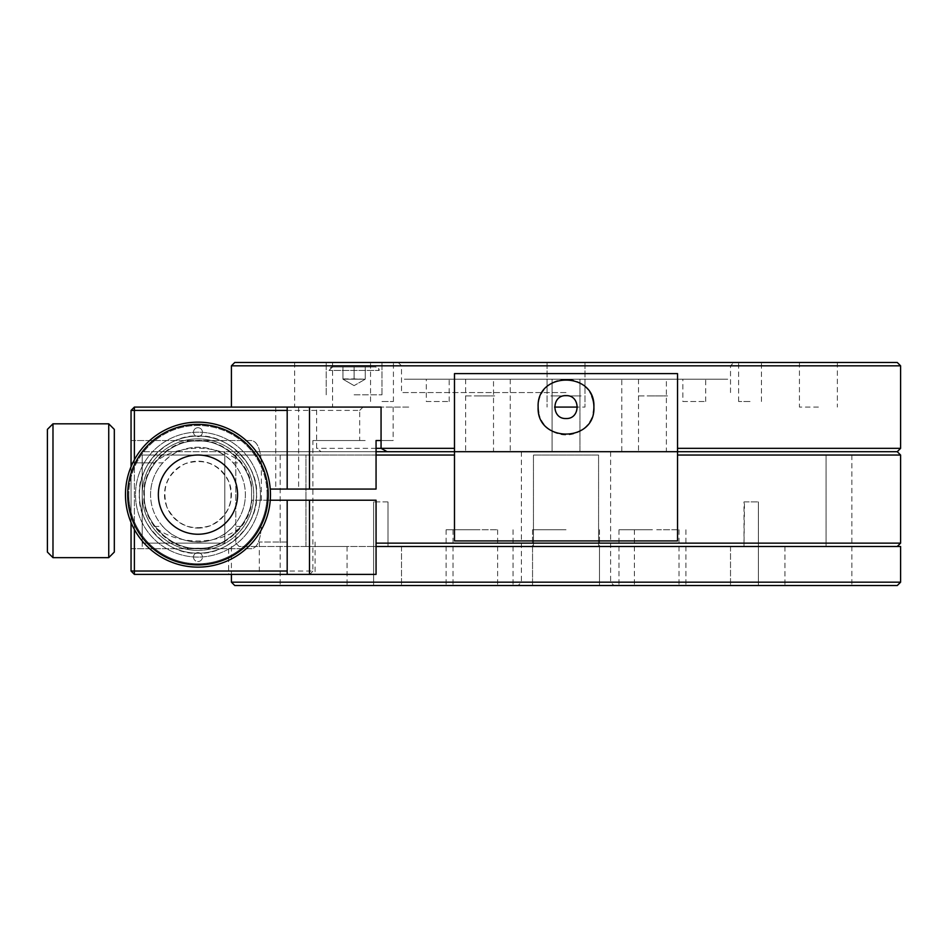 <?xml version="1.0" encoding="UTF-8"?>
<svg xmlns="http://www.w3.org/2000/svg" width="948" height="948" viewBox="0 0 948 948"><rect width="100%" height="100%" fill="white"/><g stroke="black" fill="none" stroke-linecap="round" stroke-linejoin="round"><path stroke-width="0.71" stroke-dasharray="4.74 3.56" d="M376.06 455.04L235.803 455.04L239.109 451.698L897.258 451.698L321.135 451.698L316.62 448.345L316.62 407.083L231.419 407.083L409.868 407.083L134.391 407.083L131.049 410.425L131.049 571.028L312.899 571.028L312.899 440.536L359.683 440.536L359.683 410.425L134.391 410.425L134.391 407.083M900.6 448.345L677.536 448.345M454.483 448.345L381.06 448.345M566.015 392.579L401.502 392.579L566.015 392.579M900.6 365.821L231.419 365.821M354.102 362.468L393.42 362.468L354.102 362.468M354.102 394.818L381.985 394.818L354.102 394.818M577.439 407.083L554.58 407.083M897.258 362.468L234.772 362.468M818.408 407.083L799.448 407.083L818.408 407.083M818.408 362.468L799.448 362.468L818.408 362.468M313.61 407.083L332.57 407.083L313.61 407.083M313.61 362.468L332.57 362.468L313.61 362.468M750.034 362.468L738.599 362.468L750.034 362.468M750.034 401.502L738.599 401.502L750.034 401.502M381.985 401.502L393.42 401.502L381.985 401.502M566.015 362.468L733.859 362.468L566.015 362.468M566.015 365.821L730.517 365.821L566.015 365.821M566.015 407.083L584.975 407.083L566.015 407.083M376.06 448.345L316.62 448.345M408.28 451.698C426.268 451.698 426.268 451.698 408.28 451.698C390.303 451.698 390.303 451.698 408.28 451.698C426.268 451.698 426.268 451.698 408.28 451.698C390.303 451.698 390.303 451.698 408.28 451.698M723.739 451.698C741.715 451.698 741.715 451.698 723.739 451.698C705.75 451.698 705.75 451.698 723.739 451.698C741.715 451.698 741.715 451.698 723.739 451.698C705.75 451.698 705.75 451.698 723.739 451.698M818.408 451.698L851.873 451.698L818.408 451.698M321.135 451.698L387.187 451.698M231.419 582.179L900.6 582.179M376.06 546.498L900.6 546.498M897.258 585.532L532.551 585.532L599.468 585.532L532.551 585.532L599.468 585.532L566.015 585.532L599.468 585.532L566.015 585.532L599.468 585.532L599.468 546.498L599.468 585.532L532.551 585.532L532.551 546.498L533.44 546.498L533.44 455.04L598.579 455.04L598.579 546.498L599.468 546.498L598.579 546.498L598.579 455.04L533.44 455.04L533.44 546.498L532.551 546.498L599.468 546.498L532.551 546.498L532.551 585.532L613.972 585.532L234.772 585.532M313.622 546.498L347.075 546.498L305.943 546.498L305.943 455.04L280.158 455.04L305.943 455.04L305.943 546.498L313.622 546.498M313.622 585.532L280.158 585.532L313.622 585.532M826.075 546.498L818.408 546.498L826.075 546.498L826.075 455.04L851.861 455.04L826.075 455.04L826.075 546.498M818.408 585.532L784.944 585.532L818.408 585.532M758.388 546.498L744.464 546.498L758.388 546.498L758.388 501.883L758.388 546.498M744.464 585.532L730.517 585.532L744.464 585.532M744.464 501.883L758.4 501.883L744.014 501.883L744.014 546.498L730.517 546.498L744.464 546.498L730.517 546.498L744.014 546.498L744.464 501.883M388.016 546.498L401.502 546.498L387.566 546.498L401.502 546.498L388.016 546.498L388.016 501.883L388.016 546.498M387.566 585.532L373.619 585.532L387.566 585.532M387.566 501.883L373.619 501.883L373.631 546.498L387.566 546.498L373.631 546.498L373.619 501.883L387.566 501.883M566.015 529.766L532.551 529.766L566.015 529.766M479.581 529.766L446.117 529.766L479.581 529.766M479.581 585.532L446.117 585.532L479.581 585.532M652.449 529.766L618.985 529.766L652.449 529.766M652.449 585.532L618.985 585.532L652.449 585.532M475.315 529.766L497.629 529.766L475.315 529.766M475.315 585.532L497.629 585.532L475.315 585.532M656.703 529.766L679.005 529.766L656.703 529.766M656.703 585.532L679.005 585.532L656.703 585.532M566.015 585.532L518.058 585.532L566.015 585.532M566.015 582.179L521.4 582.179L566.015 582.179M818.408 546.498L784.944 546.498L818.408 546.498M861.566 546.498L270.464 546.498L861.566 546.498M457.825 451.698L674.194 451.698L457.825 451.698M585.532 451.698L546.498 451.698L585.532 451.698M499.098 451.698L460.064 451.698L499.098 451.698M671.966 451.698L632.932 451.698L671.966 451.698M621.781 379.2L510.249 379.2L621.781 379.2L621.781 451.698L510.249 451.698L621.781 451.698M510.249 379.2L510.249 451.698M579.951 379.2L579.951 451.698L552.068 451.698L579.951 451.698L552.068 451.698L579.951 451.698L579.951 379.2L552.068 379.2L552.068 451.698L552.068 379.2L579.951 379.2M666.385 379.2L638.502 379.2L666.385 379.2L666.385 451.698L638.502 451.698L666.385 451.698M638.502 379.2L638.502 451.698M493.517 379.2L465.634 379.2L493.517 379.2L493.517 451.698L465.634 451.698L493.517 451.698M465.634 379.2L465.634 451.698M426.316 401.502L449.186 401.502L426.316 401.502L426.316 379.2L449.186 379.2L426.316 379.2M449.186 401.502L449.186 379.2M682.844 401.502L705.703 401.502L682.844 401.502L682.844 379.2L705.703 379.2L682.844 379.2M705.703 401.502L705.703 379.2M727.732 379.2L404.298 379.2L727.732 379.2M677.536 455.04L900.6 455.04M376.06 451.698L239.109 451.698L235.803 455.04L235.803 543.145L235.803 455.04L454.483 455.04M900.6 543.145L376.06 543.145M235.803 543.145L239.109 546.498L897.258 546.498L239.109 546.498L235.803 543.145M239.109 451.698L142.2 451.698L239.109 451.698M267.111 451.698L864.908 451.698L267.111 451.698M142.2 455.04L142.2 546.498L142.2 455.04L224.794 455.04L142.2 455.04M224.794 451.698L224.794 455.04L224.794 451.698M142.2 472.329L142.2 509.135L142.2 472.329M142.2 543.145L224.794 543.145L224.794 455.04L224.794 543.145L142.2 543.145M287.185 574.381L259.302 574.381L315.068 574.381L287.185 574.381L287.185 500.212C266.329 500.212 266.329 500.212 287.185 500.212C308.053 500.212 308.053 500.212 287.185 500.212M287.185 542.031L259.302 542.031L287.185 542.031M154.192 526.424L162.807 526.424C180.404 547.067 215.528 547.067 233.125 526.424L241.728 526.424C219.059 545.858 176.861 545.847 154.192 526.424C140.6 505.237 140.6 484.037 154.192 462.849C176.897 443.403 219.059 443.415 241.728 462.849L233.125 462.849C215.528 442.206 180.404 442.195 162.807 462.849L131.049 462.849L131.049 548.726L131.049 440.536L131.049 462.849L154.192 462.849M162.807 526.424A47.4 47.4 0 0 1 150.566 494.631A47.4 47.4 0 0 0 197.966 542.031A47.4 47.4 0 0 0 245.366 494.631A47.4 47.4 0 0 1 233.125 526.424M287.185 489.061L298.62 489.061L275.761 489.061L287.185 489.061L287.185 407.083L275.761 407.083L298.62 407.083L287.185 407.083M354.102 407.083C339.36 407.083 339.36 407.083 354.102 407.083C368.855 407.083 368.855 407.083 354.102 407.083C339.36 407.083 339.36 407.083 354.102 407.083C368.855 407.083 368.855 407.083 354.102 407.083M393.136 407.083L393.136 440.536L381.06 440.536M363.025 407.083L359.683 410.425M376.06 489.061L270.239 489.061M270.239 500.212L251.765 500.212C250.947 526.507 221.299 551.902 195.169 548.655C168.863 549.188 141.975 520.89 143.871 494.631C141.975 468.395 168.851 440.073 195.169 440.619C221.287 437.372 250.947 462.743 251.765 489.061M134.391 459.792L134.391 529.482M131.049 466.748L131.049 522.514M131.049 571.028L134.391 574.381L134.391 410.425L131.049 410.425M139.415 494.631C136.939 465.302 168.839 433.722 197.966 436.08C227.046 433.556 259.041 465.527 256.517 494.631C258.994 523.971 227.093 555.54 197.966 553.182C168.874 555.706 136.891 523.734 139.415 494.631A58.551 58.551 0 0 0 197.966 553.182A58.551 58.551 0 0 0 256.517 494.631A58.551 58.551 0 0 0 197.966 436.08A58.551 58.551 0 0 0 139.415 494.631A58.551 58.551 0 0 0 197.966 553.182A58.551 58.551 0 0 0 256.517 494.631A58.551 58.551 0 0 0 197.966 436.08A58.551 58.551 0 0 0 139.415 494.631M376.06 500.212L251.765 500.212M131.049 548.726L251.73 548.726C257.169 547.79 260.38 540.36 261.375 526.424C260.392 540.336 257.169 547.778 251.73 548.726L131.049 548.726M233.125 462.849A47.4 47.4 0 0 1 245.366 494.631A47.4 47.4 0 0 0 197.966 447.231A47.4 47.4 0 0 0 150.566 494.631A47.4 47.4 0 0 1 162.807 462.849M131.049 440.536L251.73 440.536C257.169 441.472 260.38 448.902 261.375 462.849C260.475 449.103 257.264 441.673 251.73 440.536L131.049 440.536M376.415 440.536L393.136 440.536M359.683 440.536L312.899 440.536M354.102 440.536C339.36 440.536 339.36 440.536 354.102 440.536C368.855 440.536 368.855 440.536 354.102 440.536C339.36 440.536 339.36 440.536 354.102 440.536C368.855 440.536 368.855 440.536 354.102 440.536M312.899 571.028L309.984 574.381L228.634 574.381L376.06 574.381M261.375 500.212L261.375 462.849M134.391 574.381L309.984 574.381M114.317 429.385L114.317 552.068M108.736 423.815L108.736 557.649M52.981 423.815L52.981 557.649M47.4 429.385L47.4 552.068M538.677 412.558A27.883 27.883 0 0 0 593.353 412.522M591.765 396.394A27.883 27.883 0 0 0 538.132 407.083M677.536 373.619L454.483 373.619L454.483 451.698L677.536 451.698L454.483 451.698M677.536 540.917L454.483 540.917M260.416 494.631A62.461 62.461 0 0 0 197.966 432.181A62.461 62.461 0 0 0 135.505 494.631A62.461 62.461 0 0 0 197.966 557.092A62.461 62.461 0 0 0 260.416 494.631A62.461 62.461 0 0 0 197.966 432.181A62.461 62.461 0 0 0 135.505 494.631A62.461 62.461 0 0 0 197.966 557.092A62.461 62.461 0 0 0 260.416 494.631M268.225 494.631A70.259 70.259 0 0 0 197.966 424.372A70.259 70.259 0 0 0 127.696 494.631A70.259 70.259 0 0 0 197.966 564.901A70.259 70.259 0 0 0 268.225 494.631M270.464 494.631A72.498 72.498 0 0 0 197.966 422.144A72.498 72.498 0 0 0 125.468 494.631A72.498 72.498 0 0 0 197.966 567.129A72.498 72.498 0 0 0 270.464 494.631A72.498 72.498 0 0 0 197.966 422.144A72.498 72.498 0 0 0 125.468 494.631A72.498 72.498 0 0 1 197.966 422.144A72.498 72.498 0 0 1 270.464 494.631A72.498 72.498 0 0 1 197.966 567.129A72.498 72.498 0 0 1 125.468 494.631A72.498 72.498 0 0 0 197.966 567.129A72.498 72.498 0 0 0 270.464 494.631M197.966 550.397A55.766 55.766 0 0 0 253.732 494.631A55.766 55.766 0 0 0 197.966 438.865A55.766 55.766 0 0 1 253.732 494.631A55.766 55.766 0 0 1 197.966 550.397A55.766 55.766 0 0 1 142.2 494.631A55.766 55.766 0 0 1 197.966 438.865A55.766 55.766 0 0 0 142.2 494.631A55.766 55.766 0 0 0 197.966 550.397A55.766 55.766 0 0 1 142.2 494.631A55.766 55.766 0 0 1 197.966 438.865M167.061 507.453C161.243 487.983 167.275 473.408 185.144 463.726C204.614 457.908 219.189 463.939 228.871 481.821C234.689 501.291 228.658 515.866 210.776 525.536C191.306 531.354 176.731 525.322 167.061 507.453M193.499 557.092A4.456 4.456 0 0 0 197.966 561.548A4.456 4.456 0 0 0 202.422 557.092A4.456 4.456 0 0 1 197.966 561.548A4.456 4.456 0 0 1 193.499 557.092A4.456 4.456 0 0 1 197.966 552.625A4.456 4.456 0 0 1 202.422 557.092A4.456 4.456 0 0 0 197.966 552.625A4.456 4.456 0 0 0 193.499 557.092M193.499 432.181A4.456 4.456 0 0 0 197.966 436.637A4.456 4.456 0 0 0 202.422 432.181A4.456 4.456 0 0 1 197.966 436.637A4.456 4.456 0 0 1 193.499 432.181A4.456 4.456 0 0 1 197.966 427.714A4.456 4.456 0 0 1 202.422 432.181A4.456 4.456 0 0 0 197.966 427.714A4.456 4.456 0 0 0 193.499 432.181M267.111 494.631A69.145 69.145 0 0 0 197.966 425.486A69.145 69.145 0 0 0 128.821 494.631A69.145 69.145 0 0 1 197.966 425.486A69.145 69.145 0 0 1 267.111 494.631A69.145 69.145 0 0 1 197.966 563.776A69.145 69.145 0 0 1 128.821 494.631A69.145 69.145 0 0 0 197.966 563.776A69.145 69.145 0 0 0 267.111 494.631M197.966 548.169C224.806 550.278 253.614 521.483 251.504 494.631C253.614 467.791 224.818 438.983 197.966 441.104C171.126 438.983 142.319 467.779 144.428 494.631C142.319 521.471 171.102 550.29 197.966 548.169C224.806 550.278 253.614 521.483 251.504 494.631C253.614 467.791 224.818 438.983 197.966 441.104C171.126 438.983 142.319 467.779 144.428 494.631C142.319 521.471 171.102 550.29 197.966 548.169M652.449 395.932C632.304 395.932 632.304 395.932 652.449 395.932C672.582 395.932 672.582 395.932 652.449 395.932M479.581 395.932C459.436 395.932 459.436 395.932 479.581 395.932C499.714 395.932 499.714 395.932 479.581 395.932M566.015 395.932C545.87 395.932 545.87 395.932 566.015 395.932C586.148 395.932 586.148 395.932 566.015 395.932C545.87 395.932 545.87 395.932 566.015 395.932C586.148 395.932 586.148 395.932 566.015 395.932M354.102 366.935L375.716 366.935A3.484 3.484 0 0 1 379.2 370.419L329.015 370.419L379.2 370.419L329.015 370.419L379.2 370.419L375.716 366.935L332.499 366.935A3.484 3.484 0 0 0 329.015 370.419L332.499 366.935L354.102 366.935C326.231 366.935 326.231 366.935 354.102 366.935C381.973 366.935 381.973 366.935 354.102 366.935L365.264 366.935L365.264 379.2L365.264 366.935L342.951 366.935L354.102 366.935L354.102 378.927L354.102 366.935L354.102 378.927L359.683 379.2L342.951 379.2L342.951 366.935L342.951 379.2L365.264 379.2L359.683 379.2L365.264 379.2L359.683 379.2L365.264 379.2L365.264 366.935L365.264 379.2L354.066 378.916L354.102 366.935M343.223 378.916L354.066 378.916L343.223 378.916M354.102 385.635L342.951 379.2L354.102 385.635L365.264 379.2L354.102 385.635M197.966 528.095A33.464 33.464 0 0 0 231.419 494.631A33.464 33.464 0 0 0 197.966 461.178A33.464 33.464 0 0 0 164.502 494.631A33.464 33.464 0 0 0 197.966 528.095M398.16 362.468L401.502 365.821L401.502 392.579M326.219 394.818L326.219 362.468L326.219 394.818M547.055 362.468L547.055 407.083L547.055 362.468M799.448 362.468L799.448 407.083M294.65 362.468L294.65 407.083M738.599 401.502L738.599 362.468M370.561 401.502L370.561 362.468M730.517 392.579L730.517 365.821L733.859 362.468M393.42 401.502L393.42 362.468M761.469 401.502L761.469 362.468M332.57 362.468L332.57 407.083M584.975 362.468L584.975 407.083L584.975 362.468M837.368 362.468L837.368 407.083M381.985 394.818L381.985 362.468L381.985 394.818M610.619 451.698L610.619 582.179L613.972 585.532M231.419 546.498L231.419 574.381M347.075 546.498L347.075 585.532M851.861 455.04L851.861 585.532M758.4 501.883L758.4 585.532L758.4 501.883M401.502 546.498L401.502 585.532L401.502 546.498M599.468 529.766L599.468 585.532L599.468 529.766M513.034 529.766L513.034 585.532M685.902 529.766L685.902 585.532M497.629 529.766L497.629 585.532M679.005 529.766L679.005 585.532M634.402 529.766L634.402 585.532M453.014 529.766L453.014 585.532M618.985 529.766L618.985 585.532M446.117 529.766L446.117 585.532M532.551 529.766L532.551 585.532L532.551 529.766M521.4 451.698L521.4 582.179L518.058 585.532M730.517 546.498L730.517 585.532L730.517 546.498M373.619 501.883L373.619 585.532L373.619 501.883M784.944 546.498L784.944 585.532M280.158 455.04L280.158 585.532M259.302 542.031L259.302 574.381M275.761 407.083L275.761 489.061M298.62 407.083L298.62 489.061M228.634 548.726L228.634 574.381M315.068 542.031L315.068 574.381"/><path stroke-width="1.42" d="M287.185 407.083L287.185 410.425L134.391 410.425L134.391 407.083L381.06 407.083L381.06 448.345L387.187 451.698L897.258 451.698L677.536 451.698L677.536 373.619L454.483 373.619L454.483 451.698L376.06 451.698M677.536 448.345L900.6 448.345L897.258 451.698L900.6 455.04L677.536 455.04M376.06 448.345L454.483 448.345M900.6 365.821L897.258 362.468L234.772 362.468L231.419 365.821L900.6 365.821L900.6 448.345M566.015 395.648C580.757 394.937 580.745 419.241 566.015 418.518C551.262 419.217 551.262 394.937 566.015 395.648M554.58 407.083L577.439 407.083M231.419 582.179L234.772 585.532L897.258 585.532L900.6 582.179L231.419 582.179L231.419 574.381M900.6 582.179L900.6 546.498L376.06 546.498M376.06 543.145L900.6 543.145L900.6 455.04M454.483 455.04L376.06 455.04M381.06 440.536L376.06 440.536L376.06 489.061L287.185 489.061L287.185 410.425M134.391 459.792L134.391 410.425L131.049 410.425L134.391 407.083M270.239 489.061L287.185 489.061M134.391 529.482L134.391 571.028L287.185 571.028L287.185 500.212L270.239 500.212M131.049 410.425L131.049 466.748M131.049 522.514L131.049 571.028L134.391 571.028L134.391 574.381L287.185 574.381L287.185 571.028M287.185 500.212L376.06 500.212L376.06 574.381L287.185 574.381M131.049 571.028L134.391 574.381M108.736 423.815L108.736 557.649L114.317 552.068L114.317 429.385L108.736 423.815L52.981 423.815L52.981 557.649L47.4 552.068L47.4 429.385L52.981 423.815M454.483 540.917L454.483 451.698L454.483 540.917L677.536 540.917L677.536 373.619M593.353 412.522A27.883 27.883 0 0 0 593.898 407.083C595.617 443.024 536.438 443.095 538.132 407.083A27.883 27.883 0 0 0 538.677 412.558M538.132 407.083C536.402 371.142 595.593 371.071 593.898 407.083A27.883 27.883 0 0 0 591.765 396.394M677.536 540.917L677.536 451.698M125.468 494.631A72.498 72.498 0 0 1 197.966 422.144A72.498 72.498 0 0 1 270.464 494.631A72.498 72.498 0 0 1 197.966 567.129A72.498 72.498 0 0 1 125.468 494.631M127.696 494.631A70.259 70.259 0 0 1 197.966 424.372A70.259 70.259 0 0 1 268.225 494.631A70.259 70.259 0 0 1 197.966 564.901A70.259 70.259 0 0 1 127.696 494.631M158.352 494.631A39.615 39.615 0 0 1 197.966 455.016A39.615 39.615 0 0 1 237.581 494.631A39.615 39.615 0 0 1 197.966 534.245A39.615 39.615 0 0 1 158.352 494.631A39.615 39.615 0 0 1 197.966 455.016A39.615 39.615 0 0 1 237.581 494.631A39.615 39.615 0 0 1 197.966 534.245A39.615 39.615 0 0 1 158.352 494.631M309.498 489.061L309.498 407.083M309.498 574.381L309.498 500.212M231.419 365.821L231.419 407.083M897.258 546.498L900.6 543.145M108.736 557.649L52.981 557.649"/></g></svg>
